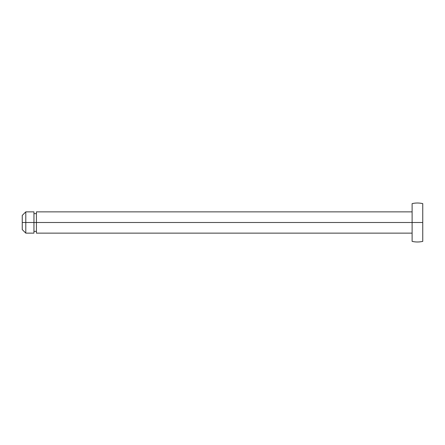 <?xml version="1.0" encoding="UTF-8"?>
<svg xmlns="http://www.w3.org/2000/svg" width="445" height="445" viewBox="0 0 445 445"><rect width="100%" height="100%" fill="white"/><g stroke="black" fill="none" stroke-linecap="round" stroke-linejoin="round"><path stroke-width="0.33" stroke-dasharray="2.23 1.67" d="M36.429 222.5L412.115 222.5L412.115 233.136L412.115 222.5L422.75 222.5L422.75 241.385L422.75 222.5L412.115 222.5L412.115 203.615L412.115 222.5L36.429 222.5L36.429 231.361L36.429 222.5L33.948 222.5L36.429 222.5L36.429 213.639L36.429 233.136L36.429 222.5M33.948 222.5L33.948 233.136L33.948 222.5L25.793 222.5L33.948 222.5L33.948 211.864L33.948 222.5M25.793 233.136L25.793 222.5L25.793 233.136M22.25 222.5L25.793 222.5L22.25 222.5L22.25 229.587L22.25 222.5M412.115 241.385L412.115 211.864L412.115 241.385M422.75 203.615L422.75 222.5L422.75 203.615M25.793 211.864L25.793 222.5L25.793 211.864M412.115 222.5L412.115 233.136L412.115 222.5"/><path stroke-width="0.67" d="M36.429 222.5L36.429 233.136L36.429 222.5L25.793 222.5L25.793 233.136L25.793 222.5L22.25 222.5L22.25 229.587L22.25 215.413L22.25 222.5L25.793 222.5L25.793 211.864L25.793 222.5L33.948 222.5L33.948 211.864L33.948 233.136L33.948 222.5L36.429 222.5L36.429 211.864L36.429 222.5L412.115 222.5L36.429 222.5M422.75 241.385L422.75 222.5L412.115 222.5L412.115 241.385L412.115 222.5L422.75 222.5L422.75 203.615L422.75 241.385C419.207 242.197 415.663 242.197 412.115 241.385M412.115 203.615L412.115 222.5L412.115 203.615C415.663 202.803 419.207 202.803 422.75 203.615M36.429 233.136L412.115 233.136M33.948 231.361L36.429 231.361M22.25 229.587L25.793 233.136L33.948 233.136M33.948 211.864L25.793 211.864L22.25 215.413M33.948 213.639L36.429 213.639M36.429 211.864L412.115 211.864"/></g></svg>

